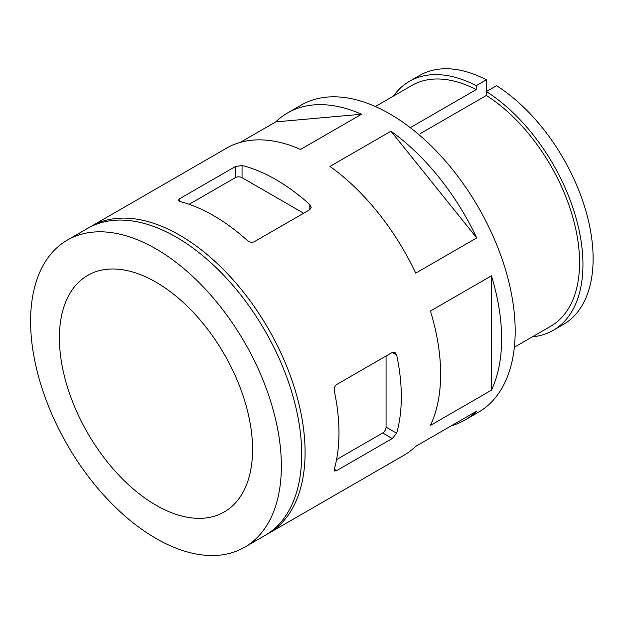 <?xml version="1.0" encoding="UTF-8"?>
<svg xmlns="http://www.w3.org/2000/svg" width="624" height="624" viewBox="0 0 624 624"><rect width="100%" height="100%" fill="white"/><g stroke="black" fill="none" stroke-linecap="round" stroke-linejoin="round"><path stroke-width="0.94" d="M155.977 505.183A136.578 78.858 -120 0 0 224.266 511.953A136.578 78.858 -120 0 0 224.273 354.237A136.578 78.858 -120 0 0 87.688 275.387A136.578 78.858 -120 0 0 66.752 384.829A136.578 78.858 -120 0 0 155.977 505.183M155.977 538.45A177.317 102.375 -120 0 0 244.639 547.225A177.317 102.375 -120 0 0 244.639 342.482A177.317 102.375 -120 0 0 67.322 240.107A177.317 102.375 -120 0 0 40.139 382.192A177.317 102.375 -120 0 0 155.977 538.45M244.639 547.225L264.966 535.486A177.317 102.375 -120 0 0 264.966 330.743A177.317 102.375 -120 0 0 87.656 228.368L67.322 240.107M266.643 534.479A177.317 102.375 -120 0 0 268.359 533.536A177.317 102.375 -120 0 0 268.359 328.786A177.317 102.375 -120 0 0 91.042 226.411A177.317 102.375 -120 0 0 89.365 227.417M451.238 425.825A177.317 102.375 -120 0 0 464.903 420.061L478.46 412.23A177.317 102.375 -120 0 0 478.46 207.488A177.317 102.375 -120 0 0 301.142 105.113L287.586 112.936A177.317 102.375 -120 0 0 275.761 121.891L240.256 142.389M336.687 470.605L392.262 438.524L396.653 433.235A177.317 102.375 -120 0 0 396.653 354.97L394.961 352.373L392.262 352.435L336.687 384.524C334.682 386.038 333.887 388.19 334.3 390.975A177.317 102.375 60 0 1 334.3 469.232L334.597 471.019L336.687 470.605L334.3 469.232M491.431 390.187A177.317 102.375 -120 0 0 491.431 275.816L430.435 311.033A177.317 102.375 -120 0 1 430.435 425.404L491.431 390.187L491.431 275.816M287.586 112.936A177.317 102.375 -120 0 1 361.538 114.231L300.542 149.44A177.317 102.375 -120 0 0 226.59 148.153L91.042 226.411M476.728 237.916L415.732 273.133A177.317 102.375 -120 0 0 329.956 166.421L390.952 131.204A177.317 102.375 -120 0 1 476.728 237.916L390.952 131.204M268.359 533.536L403.907 455.278A177.317 102.375 -120 0 0 415.732 446.324L476.728 411.107A177.317 102.375 -120 0 1 464.903 420.061M309.824 209.656L311.228 207.347L309.824 204.578A177.317 102.375 -120 0 0 242.05 165.454L235.271 166.608L179.696 198.697L178.292 200.304L179.696 201.451A177.317 102.375 60 0 1 247.471 240.583C249.67 242.33 251.932 242.713 254.249 241.738L309.824 209.656L309.824 204.578M336.562 459.615L382.684 432.994A4.789 2.769 120 0 0 386.069 427.12L386.069 356.015M303.631 213.229L242.05 177.676A4.789 2.769 0 0 0 235.271 177.676L189.158 204.298M361.538 114.231L275.761 121.891M532.373 336.835A143.77 83.008 -120 0 0 553.176 330.353L563.347 324.488A143.77 83.008 -120 0 0 586.326 212.55A143.77 83.008 -120 0 0 496.54 85.675L486.377 91.541L486.377 95.456L420.295 133.606M553.176 330.353A143.77 83.008 -120 0 0 576.163 218.423A143.77 83.008 -120 0 0 486.377 91.541L486.377 79.802L476.213 85.675L476.213 89.591L410.272 127.655M486.377 79.802A143.77 83.008 -120 0 0 419.578 75.473L409.406 81.338A143.77 83.008 -120 0 0 393.401 96.112M476.213 85.675A143.77 83.008 -120 0 0 409.406 81.338M476.213 89.591A138.98 80.239 -120 0 0 411.801 85.488L375.367 106.525M514.348 347.24L550.781 326.204A138.98 80.239 -120 0 0 573.027 218.111A138.98 80.239 -120 0 0 486.377 95.456M392.262 438.524L382.684 432.994M396.653 354.97L392.262 352.435M396.653 433.235L386.069 427.12M179.696 198.697L179.696 201.451M235.271 166.608L235.271 177.676M242.05 165.454L242.05 177.676"/></g></svg>
